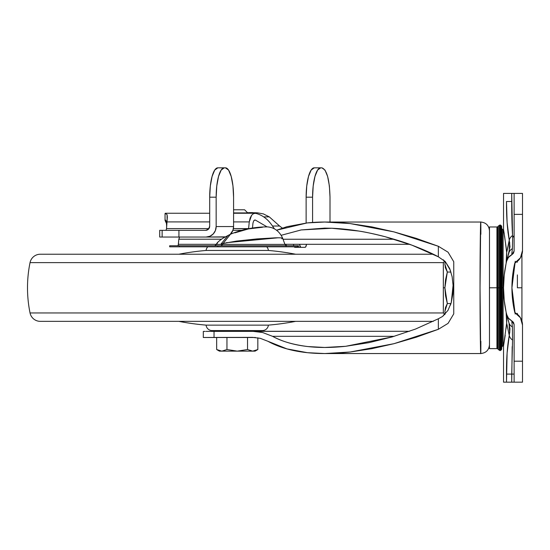 <?xml version="1.0" encoding="UTF-8"?>
<svg xmlns="http://www.w3.org/2000/svg" width="550" height="550" viewBox="0 0 550 550"><rect width="100%" height="100%" fill="white"/><g stroke="black" fill="none" stroke-linecap="round" stroke-linejoin="round"><path stroke-width="0.82" d="M216.659 337.501L247.541 337.501L247.541 349.539L252.684 351.134L257.833 349.539L257.833 337.81L257.833 349.539L252.684 351.134L247.541 349.539L247.541 337.501L255.461 337.501L226.951 337.501L226.951 349.539L221.808 351.134L219.416 351.134L221.808 351.134L216.659 349.539L219.416 351.134L216.659 349.539L221.808 351.134L216.659 349.539L216.659 337.501L216.659 349.539L221.808 351.134L226.951 349.539L221.808 351.134L226.951 349.539L237.242 351.134L226.951 349.539L226.951 337.501L203.314 337.501L203.314 331.409L205.205 331.416M247.734 212.919L233.578 212.919L247.734 212.919L244.585 209.777L233.578 209.777L244.585 209.777L247.734 212.919M226.758 330.577L226.758 331.347L226.758 330.577M247.734 331.293L247.734 330.577L247.734 331.293M247.541 349.539L237.242 351.134L247.541 349.539L252.684 351.134L257.833 349.539L252.684 351.134L255.076 351.134L252.684 351.134L247.541 349.539L237.242 351.134L247.541 349.539M226.951 349.539L237.242 351.134L252.684 351.134L237.242 351.134L226.951 349.539M221.808 351.134L237.242 351.134L221.808 351.134M489.459 313.857L489.452 287.801L497.729 287.788L497.729 348.803L497.729 287.788L502.184 287.788L502.184 346.438L502.184 287.788L503.119 287.788L503.119 345.778L503.119 287.788L503.539 287.788L503.119 287.788L503.119 345.778L503.119 229.797L503.119 287.788L502.184 287.788L502.184 229.144L501.703 348.975L501.703 287.788L501.456 349.724L501.456 287.788L501.456 349.724L501.456 287.788L500.768 287.788L500.768 350.377L500.768 287.788L500.768 350.377L500.768 287.788L500.081 287.788L500.081 350.632L500.081 287.788L500.081 350.632L500.081 287.788L499.352 287.788L499.352 350.254L499.352 287.788L499.352 350.254L499.352 287.788L498.286 287.788L498.286 349.525L498.286 287.788L498.286 349.525L498.286 287.788L497.729 287.788L497.729 348.803L497.406 227.129L497.406 348.452L497.406 287.788L497.049 287.788L497.049 348.164L497.049 287.788L497.049 348.164L497.049 287.788L496.932 348.618L496.932 287.788L489.473 287.788L489.473 329.395M276.567 230.209L286.969 226.683L307.278 222.908L324.734 222.035L350.089 223.561L371.931 226.923L393.944 231.88L416.137 238.329L438.357 246.276L448.064 252.202L453.75 261.724L453.75 313.857L448.071 323.373L438.357 329.299L438.357 318.78L442.516 316.477L448.009 310.331L451.254 302.596L452.815 294.092L453.083 285.333L452.127 276.705L449.687 268.544L445.246 261.546L438.357 256.802C431.475 253.089 422.654 249.205 411.895 245.149C405.928 242.811 396.969 239.992 385.034 236.686C372.763 233.619 363.866 231.722 358.339 230.993L331.815 228.257L324.72 228.119L301.132 229.948L281.263 235.276L301.132 229.948L331.815 228.257C348.459 228.91 366.204 231.722 385.034 236.686L411.895 245.149L438.357 256.802L438.357 246.276L393.944 231.88L350.089 223.561C334.434 221.767 320.169 221.554 307.278 222.908L276.561 230.202M325.793 353.547L480.693 353.547L480.033 287.788L480.7 222.042L325.799 222.035M442.516 316.477L438.357 318.78L438.357 329.299L416.226 337.226L393.951 343.695L371.91 348.666L350.151 352.014L324.734 353.547L307.409 352.688L286.969 348.899L267.898 341.275C278.802 347.27 291.974 351.072 307.409 352.688C320.286 354.028 334.531 353.801 350.151 352.014L393.951 343.695L438.357 329.299L448.071 323.373L453.75 313.857L453.75 261.724L448.064 252.202L438.357 246.276L438.357 256.802L445.246 261.546L450.436 270.435M252.594 337.363L214.191 337.501M247.754 337.494L226.738 337.494L247.754 337.494M203.314 331.409L203.314 337.494L214.032 337.452L214.032 331.375L206.099 331.389L214.032 331.375L214.032 337.452L252.423 337.363L260.246 338.312L267.898 341.275L260.246 338.312L252.512 337.363M257.524 331.588L262.618 332.523L272.573 336.325C281.518 341.323 293.26 344.733 307.801 346.555L324.734 347.462L345.702 346.294L368.933 342.657L392.191 336.916L415.449 329.086L438.357 318.78L415.449 329.086L392.191 336.916L345.702 346.294C331.966 347.765 319.337 347.854 307.801 346.555C294.147 345.022 282.404 341.612 272.573 336.325L262.618 332.523L252.395 331.279L214.032 331.375L409.564 331.279L252.395 331.279M453.083 285.333L451.254 302.596L450.478 305.037M272.573 336.325L394.185 336.325L272.573 336.325M394.171 239.25L283.051 239.25L394.171 239.25M284.886 244.303L409.564 244.303L284.886 244.303M480.872 234.307C480.872 202.366 480.033 236.397 480.033 287.788C480.033 339.185 480.872 373.216 480.872 341.275M489.473 348.432L489.459 261.759M489.473 246.187L489.473 227.15M489.473 226.964L496.932 226.964L496.932 348.618L489.473 348.618M496.959 287.788L496.959 229.467L496.959 287.788M497.001 287.788L496.987 347.738L498.286 349.525L500.081 350.632L501.456 349.724L501.703 348.975L501.703 226.607L501.703 287.788L501.703 226.607L501.456 225.857L500.081 224.95L498.286 226.057L496.987 227.837L496.987 287.788M497.049 287.788L497.049 227.418L497.049 287.788M497.406 287.788L497.406 348.452L497.406 287.788M498.286 287.788L498.286 226.057L498.286 287.788M497.729 287.788L497.729 226.779L497.729 287.788M499.352 287.788L499.352 225.328L499.352 287.788M500.081 287.788L500.081 224.95L500.081 287.788M500.768 287.788L500.768 225.204L500.768 287.788M501.456 287.788L501.456 225.857L501.456 287.788M502.184 287.788L502.184 346.438L502.184 287.788M503.119 287.788L503.119 229.797L503.119 287.788M489.473 231.227L489.473 344.348M444.888 311.389L447.322 303.531L444.888 311.389L445.197 314.084L444.888 311.417L445.541 307.429L447.322 303.531L445.548 295.776L444.888 287.788L443.334 287.788L443.334 312.366L443.334 287.788L443.334 312.366L444.654 314.648M521.929 321.351L521.929 287.788L521.929 321.351L521.929 287.788L517.378 287.788L521.929 287.788L521.929 254.231M521.929 287.788L521.929 254.231L521.929 287.788M447.322 303.531L450.973 303.531L447.322 303.531L444.888 287.788L447.322 272.051L444.888 264.192L445.191 261.484L444.888 264.199L445.548 268.159L447.322 272.051L450.979 272.051L447.322 272.051L445.541 279.861L444.888 287.788L443.334 287.788L443.334 263.216L443.334 287.788L443.334 263.216L444.654 260.934M445.246 267.087L445.541 268.153M501.703 228.154L502.184 229.144L503.635 230.127L503.539 229.563L506.124 247.191L506.667 252.402L506.124 263.409L506.804 257.991L506.667 252.402L509.431 240.941M503.539 382.174L503.539 346.019L503.539 382.174L506.495 382.174L503.539 382.174M507.107 353.066L506.495 374.096L511.72 374.096L512.552 340.072L512.394 326.899A9.336 7.576 162.3 0 1 509.011 323.015L509.719 332.991M506.069 263.67L504.226 275.165L503.539 287.788A115.995 115.995 0 0 1 506.646 261.106L509.011 252.567A9.336 7.576 17.7 0 1 512.394 248.683L512.683 237.676L512.394 248.683A9.336 7.576 -162.3 0 0 509.011 252.567L506.646 261.106A115.995 115.995 0 0 0 506.646 314.476L508.468 318.196L513.459 322.307L514.112 324.541L514.112 382.174L522.5 382.174L522.5 325.077L520.431 317.756L514.827 312.606L511.926 287.788L515.178 314.036M507.953 232.024L509.266 240.171A9.336 6.724 -12 0 1 512.552 235.51L512.683 237.676L514.112 235.517L512.683 237.676L512.552 235.51L511.72 193.407L503.539 193.407L503.539 229.563L503.539 193.407L513.459 193.407M515.247 261.257L511.926 287.788L514.827 262.969L520.431 257.819L522.5 250.498L522.5 214.376L514.112 214.376L514.112 251.034L513.459 253.275L511.72 254.822L512.043 251.611M512.27 230.622L512.194 228.979M522.5 250.498A13.97 13.97 0 0 1 514.827 262.969A13.97 13.97 0 0 0 522.5 250.498L522.5 193.407L514.112 193.407L514.112 214.376L522.5 214.376L522.5 193.407L511.72 193.407L511.72 201.486L506.495 201.486C506.385 216.638 507.306 229.529 509.266 240.171L509.974 246.661L508.042 255.771M511.94 285.966L514.827 262.969A107.608 107.608 0 0 0 514.827 312.606A13.97 13.97 0 0 1 522.5 325.077L522.5 361.199L514.112 361.199L522.5 361.199L522.5 382.174L506.495 382.174L511.72 382.174L512.194 346.603M517.378 287.746L517.378 274.904M517.378 313.363L517.378 314.256L517.378 313.363A6.291 1.286 180 0 1 516.876 313.864A6.291 1.286 0 0 0 517.378 313.363M513.459 382.174L511.72 382.174L511.72 374.096L506.495 374.096L506.495 382.174L507.107 353.038L509.266 335.411A9.336 6.724 12 0 0 512.552 340.072A9.336 6.724 -168 0 1 509.266 335.411L506.667 323.18L506.804 317.591M511.72 254.822L508.468 257.386L506.646 261.106A9.336 9.336 0 0 1 511.72 254.822L514.112 251.034L514.112 193.407M506.151 312.311L509.011 323.015A9.336 7.576 -17.7 0 0 512.394 326.899L511.72 320.753L514.112 324.541L513.459 322.307M513.459 253.275L514.112 251.034M509.355 335.012L509.266 335.411C507.306 346.012 506.385 358.902 506.495 374.096M512.552 235.51A9.336 6.724 168 0 0 509.266 240.171L507.107 222.516L506.495 201.486L511.72 201.486C511.686 214.397 511.961 225.741 512.552 235.51M509.726 242.619L509.011 252.567M509.953 247.184L509.974 246.661M509.726 332.963L509.953 328.398M511.72 320.753A9.336 9.336 0 0 1 506.646 314.476L509.011 323.015L509.974 328.921L509.266 335.411L506.667 323.18L503.539 346.019L505.237 335.218M507.1 316.332L507.217 316.786M514.112 374.096L511.72 374.096L514.112 374.096M511.72 202.042L511.768 211.262M512.318 249.246L511.885 253.117M511.864 253.303L511.823 253.736M506.626 211.661L506.495 201.486M506.646 363.248L507.107 353.107M504.549 235.716L506.667 252.402L509.266 240.171M506.646 314.476A115.995 115.995 0 0 1 503.539 287.788L504.226 300.424L506.124 312.166L506.667 323.18L506.124 328.391M514.112 382.174L514.112 324.541M517.378 262.219A6.291 1.286 180 0 0 516.876 261.718A6.291 1.286 0 0 1 517.378 262.219M511.926 287.788L512.786 301.366M512.806 301.544L514.587 311.561M504.226 275.165L503.539 287.788L504.226 300.424L506.069 311.905M503.539 229.563L504.316 234.204M212.114 330.577A6.043 6.043 0 0 1 206.099 325.126A6.043 6.043 0 0 0 212.114 330.577L262.377 330.577A6.043 6.043 0 0 0 268.393 325.126L206.099 325.126A259.194 259.194 0 0 1 178.846 321.351A259.194 259.194 0 0 0 206.099 325.126L268.393 325.126A259.194 259.194 0 0 0 295.646 321.351M40.315 321.351L433.297 321.351L40.315 321.351A10.484 10.484 0 0 1 30.044 312.957A10.484 10.484 0 0 0 40.315 321.351M443.458 315.741A10.484 10.484 0 0 0 444.214 313.885A10.484 10.484 0 0 1 443.458 315.741M443.678 312.957L30.044 312.957L443.678 312.957M443.678 262.618L30.044 262.618A125.847 125.847 0 0 0 30.044 312.957A125.847 125.847 0 0 1 30.044 262.618L443.678 262.618M444.214 261.69A10.484 10.484 0 0 0 443.458 259.841A10.484 10.484 0 0 1 444.214 261.69M433.297 254.231L40.315 254.231A10.484 10.484 0 0 0 30.044 262.618A10.484 10.484 0 0 1 40.315 254.231L433.297 254.231M206.099 250.456A6.043 6.043 0 0 1 207.804 246.806A6.043 6.043 0 0 0 206.099 250.456L268.393 250.456A259.194 259.194 0 0 1 295.646 254.231A259.194 259.194 0 0 0 268.393 250.456L206.099 250.456A259.194 259.194 0 0 0 178.846 254.231M268.393 250.456A6.043 6.043 0 0 0 266.688 246.806A6.043 6.043 0 0 1 268.393 250.456M268.393 325.126A6.043 6.043 0 0 1 262.377 330.577M40.315 254.231L63.154 254.231M272.498 226.029L279.599 226.029L282.315 228.085L279.599 226.029L272.498 226.029M247.548 212.733L249.308 212.63L247.548 212.733M166.533 228.594L166.808 221.911L209.701 221.911L166.808 221.911L167.344 217.058L166.533 228.594L208.938 228.594L166.533 228.594L166.059 230.326L166.533 228.594M233.578 221.911L249.267 221.911L248.593 228.594L233.386 228.594L248.566 228.772L249.267 221.911L251.625 215.229L253.591 213.565L255.695 213.338C262.006 214.913 267.341 218.776 271.714 224.916C267.341 218.776 262.006 214.913 255.695 213.338L253.591 213.565L251.625 215.229L250.099 218.137L249.267 221.911L233.578 221.911M225.074 237.043L178.929 237.043L178.929 230.326L205.673 230.326A4.194 4.029 -90 0 0 209.701 226.133L209.701 197.189L210.327 185.948L212.087 176.426L214.727 170.06L217.834 167.826L225.445 167.826A29.363 8.133 -90 0 1 233.578 197.189L233.578 226.552L233.578 197.189L232.959 185.948L231.199 176.426L228.559 170.06L225.445 167.826L224.283 167.826L221.176 170.06L218.536 176.426L216.776 185.948L216.157 197.189L209.701 197.189L209.701 226.133L208.526 229.103L205.673 230.326L159.947 230.326M232.904 230.326L241.766 230.326M257.414 212.822L263.319 213.881L269.294 216.872L263.656 216.872L269.294 216.872L279.599 226.029L269.294 216.872L263.319 213.881L257.414 212.822L249.308 212.63L252.608 212.609M274.491 228.931L271.714 224.916L274.491 228.931M165.048 213.709L165.172 213.338L167.09 214.617L167.344 217.058L167.09 214.617L165.172 213.338L165.048 213.709M255.228 219.993L253.784 220.674L252.959 223.08L252.484 228.037L252.959 223.08L253.784 220.674L255.228 219.993L267.011 226.841L255.228 219.993L254.478 220.076M166.636 225.968L166.423 223.08L166.636 225.968M225.438 236.844L206.078 237.043L209.935 236.239L213.201 233.97L215.387 230.567L216.157 226.552L216.157 197.189L216.157 226.552A10.484 10.079 90 0 1 206.078 237.043L159.713 237.043L159.713 230.326L162.133 230.326L162.133 237.043L162.133 230.326L178.929 230.326L178.929 237.043L159.947 237.043M166.437 223.279L165.385 221.251L165.289 219.993L165.887 220.646L166.423 223.08L165.55 220.069M230.237 234.355A10.484 10.079 -90 0 0 233.578 226.552L216.157 226.552L233.578 226.552L232.973 230.141L230.244 234.348M330.007 197.189L330.007 222.035L330.007 197.189L329.388 185.948L327.621 176.426L324.988 170.06L321.874 167.826L320.712 167.826L317.597 170.06L314.964 176.426L313.197 185.948L312.579 197.189L312.579 222.447L312.579 197.189L306.13 197.189L306.13 223.032L306.13 197.189L306.749 185.948L308.509 176.426L311.149 170.06L314.263 167.826L321.874 167.826C326.803 169.599 329.512 179.389 330.007 197.189M167.09 218.57L167.09 214.617L167.09 218.57M166.437 223.286L165.289 219.993L165.048 220.481L165.048 213.675M300.238 246.874L299.585 244.303L299.915 246.097L300.822 247.321L294.738 247.321L294.181 246.929M293.734 245.768L293.494 244.303L293.734 245.768M294.738 247.321L305.209 247.321L306.151 246.091L306.494 244.303L305.718 246.998M300.822 247.321L305.209 247.321M216.157 197.189A29.363 8.133 -90 0 1 224.283 167.826L217.834 167.826A29.363 8.133 90 0 0 209.701 197.189L216.157 197.189M312.579 197.189A29.363 8.133 -90 0 1 320.712 167.826L314.263 167.826A29.363 8.133 90 0 0 306.13 197.189L312.579 197.189M223.568 237.043L225.259 236.878M299.936 246.998L300.369 246.091M286.11 245.616L286.062 246.111M170.197 246.806L179.383 246.806L179.383 245.768L169.668 245.768L169.668 246.806L297.522 246.806L217.841 246.806L217.841 245.768L217.841 246.806L179.383 246.806L179.383 245.768L297.522 245.768L297.522 246.806L297.522 245.768L298.512 245.768L298.512 246.806L298.512 245.768L170.197 245.768M220.928 245.768L222.798 244.386L284.921 244.386L286.887 245.768L284.921 244.386L282.686 238.26L284.921 244.386L222.798 244.386L223.121 243.444L220.722 244.386L222.798 244.386L220.928 245.768M230.409 234.272L223.121 243.444L230.471 234.238C242 229.364 254.334 226.916 267.472 226.882C274.388 227.487 279.462 231.275 282.686 238.26L281.779 238.803L282.686 238.26C282.343 237.868 279.84 237.724 275.179 237.834L256.946 238.913L236.514 241.086L223.121 243.444L222.798 244.386L220.715 244.386L227.975 235.524L222.578 238.446C218.082 241.636 216.102 243.616 216.624 244.393L217.209 244.461M178.228 245.369L178.826 239.216L179.568 237.043L178.826 239.216L221.354 239.216L178.826 239.216L178.413 244.317L216.652 244.317L178.413 244.317L177.918 245.768M234.802 232.856L248.566 228.903L262.446 227.253M220.715 244.386L216.624 244.386L214.651 245.768M226.304 242.708L278.011 237.792M230.471 234.238L227.989 235.503L220.736 244.351M217.883 242.186L217.037 243.478M216.624 244.386L217.821 242.268M297.522 246.806L298.512 246.806L297.522 246.806M286.172 244.633L285.024 244.633L286.172 244.633M257.833 349.539L255.076 351.134M503.635 345.448L502.184 346.438L501.703 347.428M496.932 345.627L496.987 347.738M324.72 228.119L325.236 228.119M324.734 347.462L325.868 347.462M480.707 222.035C486.028 222.558 488.95 225.479 489.473 230.801M480.707 353.54C486.028 353.024 488.95 350.103 489.473 344.781M496.987 227.837L496.932 229.948M509.011 323.015L508.056 319.859M506.777 315.033L507.148 316.511M507.148 259.064L506.777 260.549M254.877 213.249L233.578 213.249M209.701 213.249L165.399 213.249"/></g></svg>
